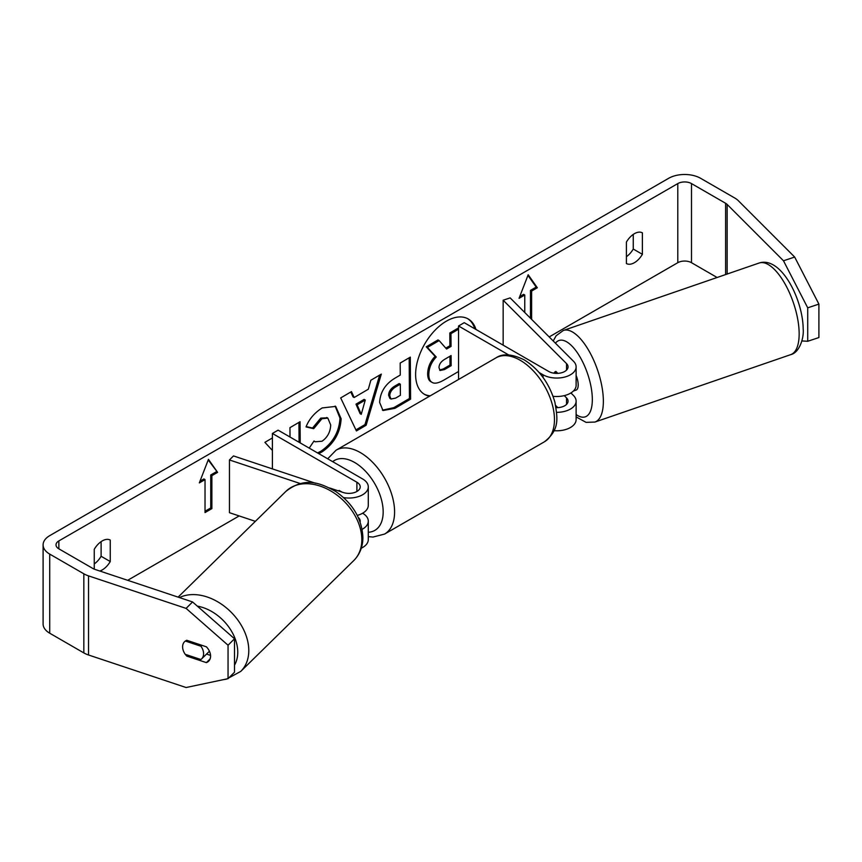 <?xml version="1.0" encoding="UTF-8"?>
<svg xmlns="http://www.w3.org/2000/svg" width="862" height="862" viewBox="0 0 862 862"><rect width="100%" height="100%" fill="white"/><g stroke="black" fill="none" stroke-linecap="round" stroke-linejoin="round"><path stroke-width="1.29" d="M315.654 483.302L233.483 455.923L229.454 459.952L300.342 483.582M229.454 459.952L229.454 512.696L255.367 521.338M361.286 548.21A19.384 11.184 0 0 0 368.289 539.601L368.289 521.144A19.384 11.184 180 0 1 362.126 529.322M362.611 513.224L362.611 513.224A19.384 11.184 180 0 1 368.289 521.144M329.607 487.957L343.259 492.504A11.303 6.53 0 0 0 360.219 486.858A11.303 6.53 0 0 0 356.9 482.235L272.403 433.457L272.403 468.885M343.636 497.622A19.384 11.184 0 0 0 368.289 486.858A19.384 11.184 0 0 0 362.611 478.949L278.114 430.16L272.403 433.457M358.29 517.502A11.303 6.53 180 0 1 360.219 521.144A11.303 6.53 180 0 1 360.122 521.984M341.966 492.073L339.208 490.478A12.111 6.993 -120 0 0 338.313 490.855L338.637 490.693M357.277 515.411A19.384 11.184 0 0 0 368.289 505.315L368.289 486.858M185.352 641.037L200.965 646.252A12.111 8.642 45.6 0 1 203.594 653.773A12.111 8.642 45.6 0 1 201.589 658.924A12.111 8.642 45.6 0 1 200.878 659.527L185.233 654.312A12.111 8.642 45.6 0 1 182.615 646.78A12.111 8.642 45.6 0 1 184.576 641.673M200.965 646.252L201.913 645.315M474.8 328.788A43.574 25.16 120 0 0 467.635 318.66M475.943 329.446A43.574 25.16 120 0 0 468.217 318.972A43.574 25.16 120 0 0 446.43 321.138A43.574 25.16 120 0 0 417.962 359.529A43.574 25.16 120 0 0 424.643 394.451A43.574 25.16 120 0 0 429.545 396.218M717.119 277.499L691.496 262.695A9.687 5.592 0 0 0 677.791 262.695L549.191 336.934M239.162 515.939L127.662 580.309M783.483 260.777L794.678 257.048L818.9 304.103L807.716 307.831L783.483 260.777L727.151 204.434A9.687 5.592 0 0 0 725.61 203.281L691.496 183.584A9.687 5.592 0 0 0 677.791 183.584L58.853 540.916A9.687 5.592 0 0 0 56.019 544.87A9.687 5.592 0 0 0 58.853 548.825L92.977 568.532A9.687 5.592 0 0 0 94.982 569.416L192.56 601.945L234.518 638.764L234.518 672.209L228.053 678.663L228.053 645.229L186.106 608.4L192.56 601.945M272.403 437.95L264.893 442.346L272.403 450.427M300.213 442.917L300.073 421.723L289.955 427.66L290.009 437.023M354.163 397.511L368.322 389.215L370.843 380.25L381.306 374.119L366.113 425.257L356.415 430.946L340.684 397.932L351.47 391.607L354.163 397.511L353.021 396.854L350.802 391.994M626.405 242.071A16.152 9.32 -60 0 1 642.384 232.837L642.384 254.312A16.152 9.32 -60 0 1 634.4 262.695A16.152 9.32 -60 0 1 626.405 263.546L626.405 242.071M99.82 571.032A16.152 9.32 120 0 0 102.255 569.922A16.152 9.32 120 0 0 110.25 561.539L110.25 540.075A16.152 9.32 120 0 0 94.26 549.299L94.26 569.146M199.316 482.903L208.453 459.349L217.59 472.354L211.88 475.652L211.88 508.612L205.027 512.567L205.027 479.606L199.316 482.903M530.475 318.218L530.475 290.386L531.617 291.044L537.328 287.746L528.19 274.752L519.064 298.295L524.764 294.998L524.764 312.518M531.617 291.044L531.617 319.36M379.636 402.468L379.636 402.349C380.261 391.941 385.465 383.827 395.249 378.009L400.259 375.067L400.183 363.053L410.312 357.127L410.581 399.16L394.925 408.34L382.997 410.527L379.636 402.468M309.221 448.121L314.027 440.978L315.169 441.797L322.043 441.225C327.506 437.379 330.383 431.97 330.696 424.998L327.851 418.113L321.903 418.76L313.682 428.694L306.021 426.916C309.059 419.223 314.425 412.898 322.14 407.952L335.706 406.401L341.137 418.76C340.328 432.692 333.96 443.747 322.011 451.914L318.703 453.595M794.678 257.048L738.335 200.706A22.606 13.049 0 0 0 734.747 198.001L700.623 178.305A22.606 13.049 0 0 0 668.653 178.305L49.727 535.647A22.606 13.049 0 0 0 43.1 544.87A22.606 13.049 0 0 0 49.727 554.104L83.84 573.801A22.606 13.049 0 0 0 88.527 575.881L186.106 608.4M633.258 234.41L633.258 249.043A16.152 9.32 -60 0 1 626.405 256.693M94.26 563.931A16.152 9.32 120 0 0 101.113 556.27L101.113 541.638M43.1 544.87L43.1 623.991A22.606 13.049 0 0 0 49.727 633.214L83.84 652.922A22.606 13.049 0 0 0 88.527 654.991L186.106 687.52L228.053 678.663M182.701 648.138A12.111 8.566 45 0 1 184.533 641.727A12.111 8.566 45 0 1 186.795 640.283L206.384 646.812A12.111 8.566 45 0 1 210.576 656.122A12.111 8.566 45 0 1 208.647 661.186A12.111 8.566 45 0 1 206.384 662.63L186.795 656.101A12.111 8.566 45 0 1 185.319 654.344M206.535 654.075L210.554 655.411M234.518 638.764L228.053 645.229M801.875 340.943L807.716 341.277L818.9 337.548L818.9 304.103M807.716 307.831L807.716 341.277M642.384 254.312L633.258 249.043M210.091 658.913L206.384 662.63M187.754 655.152L186.795 656.101M110.25 561.539L101.113 556.27M424.082 394.106A43.574 25.16 120 0 0 430.3 395.787M458.541 371.5L444.059 379.98C438.521 383.148 434.534 383.956 432.11 382.394L430.968 381.737C428.791 380.605 427.692 377.965 427.66 373.828L427.66 373.709C427.854 367.158 430.332 361.372 435.105 356.362L426.27 346.793L427.412 347.451L439.135 340.587L446.591 349.024L451.041 346.416L450.955 333.659L458.541 329.209M439.135 340.587L437.993 339.93L426.27 346.793M445.816 348.14L449.899 345.759L449.813 333.001L458.541 327.883M432.11 382.394L432.11 382.394C429.933 381.263 428.834 378.623 428.802 374.485L428.802 374.367C428.996 367.815 431.474 362.029 436.247 357.019L427.412 347.451M430.968 381.737L431.808 382.222M449.813 333.001L450.955 333.659M449.899 345.759L451.041 346.416M435.105 356.362L436.247 357.019M208.205 459.974L217.59 472.354M216.448 471.686L210.737 474.984L211.88 475.652M210.737 474.984L210.737 507.955L211.88 508.612M205.027 511.252L210.737 507.955M199.973 481.201L203.885 478.949L205.027 479.606M519.721 296.603L523.622 294.341L524.764 294.998M530.475 290.386L536.186 287.089L537.328 287.746M536.186 287.089L527.953 275.377M379.679 375.067L364.971 424.6L366.113 425.257M364.971 424.6L355.92 429.901M365.272 400.054L364.13 399.386L355.984 404.159L360.111 413.663L361.253 414.331L365.272 400.054L357.127 404.828L361.253 414.331M355.984 404.159L357.127 404.828M409.17 357.784L409.439 398.503L410.581 399.16M409.439 398.503L393.783 407.672L382.448 410.161M400.324 384.193L399.181 383.536L394.376 386.348C390.648 388.708 388.73 391.66 388.622 395.216L389.85 398.373L390.992 399.031L395.647 398.093L400.388 395.302L400.324 384.193L395.518 387.006C391.79 389.365 389.861 392.318 389.764 395.873L390.992 399.031M299.071 442.26L298.942 422.391M335.124 406.088L339.994 418.102C339.186 432.034 332.818 443.09 320.869 451.246L317.561 452.938M313.951 441.085L315.169 441.797M327.258 417.833L320.761 418.102L312.54 428.037L313.682 428.694M312.54 428.037L306.182 426.561M438.995 367.665L440.094 370.498L444.523 369.561L451.16 365.671L451.095 355.564L444.404 359.486C440.859 361.695 439.06 364.421 438.995 367.665M439.598 370.057L443.38 368.904L450.018 365.014L451.16 365.671M450.018 365.014L449.964 356.221M554.072 373.203A12.111 4.86 71 0 1 554.956 371.921L555.042 371.888A12.111 4.946 71.6 0 1 555.721 371.5A12.111 4.946 71.6 0 1 555.925 371.447L557.833 373.365M556.658 412.338A19.384 11.184 0 0 0 576.118 401.142A19.384 11.184 0 0 0 573.521 395.55L570.924 392.953M508.666 354.928L458.541 325.987L464.241 322.69L548.749 371.479A11.303 6.53 180 0 0 561.065 372.89A11.303 6.53 180 0 0 568.047 366.867A11.303 6.53 180 0 0 566.539 363.602L503.16 300.224L510.153 297.896L573.521 361.275A19.384 11.184 180 0 1 576.118 366.867A19.384 11.184 180 0 1 564.157 377.2A19.384 11.184 180 0 1 543.038 374.776L539.17 372.546M576.118 401.142L576.118 419.611A19.384 11.184 180 0 1 554.072 430.688M556.076 407.661A11.303 6.53 0 0 0 568.047 401.142A11.303 6.53 0 0 0 566.539 397.888L564.276 395.636M459.187 379.108L458.541 378.73L458.541 325.987M576.118 366.867L576.118 385.325A19.384 11.184 180 0 1 553.059 396.304M503.16 300.224L503.16 345.156M555.667 405.474L557.833 407.64M576.118 375.444A12.111 4.86 71 0 1 578.197 384.721A12.111 4.86 71 0 1 576.085 390.109L573.413 391.036M556.432 373.386L554.956 371.921M356.9 482.235L356.9 491.469M178.111 597.129L285.936 491.351A48.444 34.588 45.6 0 1 332.98 492.299A48.444 34.588 45.6 0 1 361.825 539.924A48.444 34.588 45.6 0 1 353.797 560.526L240.757 671.401A48.444 34.588 -134.4 0 0 248.784 650.799A48.444 34.588 -134.4 0 0 224.476 606.352A48.444 34.588 -134.4 0 0 179.49 597.582M197.323 606.126A40.374 28.823 45.6 0 1 237.761 652.437A40.374 28.823 45.6 0 1 234.518 665.141M677.791 183.584L677.791 262.695M58.853 540.916L58.853 548.825M88.527 575.881L88.527 654.991M691.496 183.584L691.496 262.695M725.61 203.281L725.61 274.569M727.151 204.434L727.151 274.041M49.727 554.104L49.727 633.214M83.84 573.801L83.84 652.922M427.66 373.828L428.802 374.485M427.66 373.709L428.802 374.367M393.783 407.672L394.925 408.34M388.622 395.335L389.764 395.992M394.376 386.348L395.518 387.006M388.622 395.216L389.764 395.873M339.984 417.984L341.126 418.641M339.994 418.102L341.137 418.76M320.869 451.246L322.011 451.914M320.761 418.102L321.903 418.76M443.38 368.904L444.523 369.561M566.539 397.888L566.539 404.407M543.038 374.776L543.038 377.437M566.539 363.602L566.539 370.132M544.428 441.786A48.444 27.972 -120 0 0 551.852 402.963A48.444 27.972 -120 0 0 520.206 360.273A48.444 27.972 -120 0 0 495.973 357.87C502.621 353.269 512.039 353.937 524.236 359.874C539.224 369.378 549.45 383.515 554.912 402.274C557.326 417.51 560.365 429.254 544.428 441.786L384.549 534.084L372.987 537.058L368.289 536.627M495.973 357.87L336.105 450.169A48.444 27.972 60 0 1 360.327 452.572A48.444 27.972 60 0 1 391.984 495.262A48.444 27.972 60 0 1 384.549 534.084M368.289 532.263A40.374 23.306 -120 0 0 382.286 503.257A40.374 23.306 -120 0 0 354.616 462.463A40.374 23.306 -120 0 0 332.689 461.666M799.149 333.055A48.444 19.449 -109 0 0 784.819 283.555A48.444 19.449 -109 0 0 759.153 263.018C781.047 255.906 802.91 299.383 803.179 328.918C804.106 337.861 799.43 352.773 790.702 354.638A48.444 19.449 -109 0 0 799.149 333.055M759.153 263.018L563.36 330.448A48.444 19.449 71 0 1 589.026 350.974A48.444 19.449 71 0 1 603.357 400.474A48.444 19.449 71 0 1 594.909 422.057L790.702 354.638M576.118 414.547A40.374 16.206 -109 0 0 592.323 398.847A40.374 16.206 -109 0 0 577.885 353.528A40.374 16.206 -109 0 0 555.451 343.195M240.757 671.401L226.598 679.105L222.547 679.827M353.797 560.526C359.777 554.417 362.816 546.799 362.902 537.651C362.018 519.075 353.032 503.731 335.943 491.62C320.136 482.817 305.105 476.46 285.936 491.351M209.423 651.23L201.589 658.924M327.851 418.113L326.709 417.456M336.105 450.169L327.7 458.789M563.36 330.448L556.141 335.738L553.221 340.964M576.118 416.906L586.085 422.369L594.909 422.057"/></g></svg>
